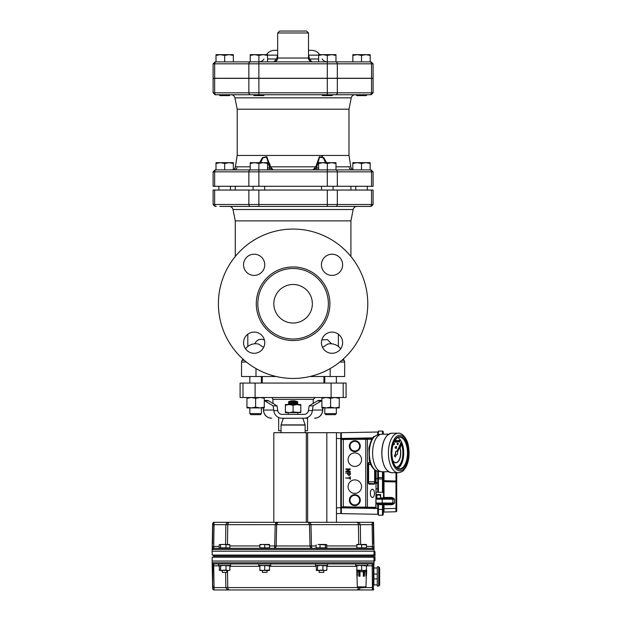 <?xml version="1.0" encoding="UTF-8"?>
<svg xmlns="http://www.w3.org/2000/svg" width="621" height="621" viewBox="0 0 621 621"><rect width="100%" height="100%" fill="white"/><g stroke="black" fill="none" stroke-linecap="round" stroke-linejoin="round"><path stroke-width="0.93" d="M392.782 460.658A9.827 4.914 90 0 0 395.849 462.8A9.827 4.914 90 0 0 400.25 457.335A9.827 4.914 90 0 0 399.753 447.019M399.489 446.375A9.827 4.914 90 0 0 399.303 445.987L399.156 446.119A9.633 4.821 -90 0 1 399.373 446.592M392.845 460.883A9.827 4.914 90 0 0 395.763 462.8A9.827 4.914 90 0 0 395.802 462.8M399.645 447.26A9.633 4.821 -90 0 1 400.071 457.281A9.633 4.821 -90 0 1 395.802 462.606M399.233 446.119A9.633 4.821 -90 0 1 399.419 446.507M399.691 447.159A9.633 4.821 -90 0 1 400.165 457.266A9.633 4.821 -90 0 1 395.849 462.606A9.633 4.821 -90 0 1 392.666 460.215M396.314 467.396A14.454 7.227 90 0 0 402.509 458.577A14.454 7.227 90 0 0 401.329 443.549M401.189 443.239A14.454 7.227 90 0 0 400.933 442.695L400.778 442.835A14.26 7.134 -90 0 1 401.073 443.448M401.22 443.79A14.26 7.134 -90 0 1 402.307 458.655A14.26 7.134 -90 0 1 396.128 467.217A14.26 7.134 -90 0 0 402.385 458.671A14.26 7.134 -90 0 0 401.267 443.697M400.863 442.835A14.26 7.134 -90 0 1 401.119 443.371M393.38 443.41A0.963 0.481 90 0 0 393.334 443.844A0.963 0.481 90 0 0 393.815 444.799A0.963 0.481 90 0 0 393.854 444.799M394.382 443.829A0.963 0.481 90 0 0 393.9 442.874A0.963 0.481 90 0 0 393.411 443.844A0.963 0.481 90 0 0 393.9 444.799A0.963 0.481 90 0 0 394.382 443.829M397.712 442.835A0.963 0.481 90 0 0 397.665 442.835A0.963 0.481 90 0 0 397.184 443.805A0.963 0.481 90 0 0 397.665 444.76A0.963 0.481 90 0 0 397.712 444.76M398.232 443.79A0.963 0.481 90 0 0 397.75 442.835A0.963 0.481 90 0 0 397.269 443.805A0.963 0.481 90 0 0 397.75 444.76A0.963 0.481 90 0 0 398.232 443.79M396.516 451.048A1.925 0.963 90 0 0 396.431 451.048A1.925 0.963 90 0 0 395.538 453.703L394.591 455.767L395.22 457.025L396.245 454.766A1.925 0.963 90 0 0 396.602 454.898A1.925 0.963 90 0 0 397.456 452.088L401.678 442.649L397.029 451.25A1.925 0.963 90 0 0 396.602 451.048A1.925 0.963 90 0 0 395.709 453.703M397.681 437.541A15.898 7.949 -90 0 1 403.712 452.888A15.898 7.949 -90 0 1 397.681 468.397M388.668 471.758L381.993 471.758A18.793 9.393 -90 0 1 381.232 471.704A18.793 9.393 -90 0 1 372.6 453.066A18.793 9.393 -90 0 1 381.232 434.242A18.793 9.393 -90 0 1 381.993 434.18L388.668 434.18M374.385 436.361L378.127 434.747A18.281 9.144 90 0 0 375.503 435.981L374.385 436.361C372.584 436.85 370.768 440.739 368.944 448.013L369.254 459.68C370.59 466.138 373.4 469.95 377.684 471.122A18.211 9.105 -90 0 1 369.417 455.674A18.211 9.105 -90 0 1 375.053 436.058L375.131 436.043M399.839 445.738L400.413 443.681L400.817 443.922M400.972 444.341L400.506 447.229L399.94 446.608M399.598 440.382L399.777 442.261L399.031 440.995L399.598 440.289M399.691 442.261L399.606 441.593M399.396 441.725L398.946 440.995L399.396 440.266M395.709 440.328L395.887 442.253L395.29 441.741L395.709 440.328L395.794 441.213M395.593 442.253L395.204 441.741L395.647 441.22M394.855 440.312L394.855 441.772L394.397 441.143M396.322 440.32L396.322 440.817M396.493 440.32L396.322 441.306M396.408 442.299L395.88 440.398M395.965 441.733L396.33 441.065L395.841 440.328L396.408 440.972L396.408 440.32M396.803 441.081L397.525 440.902L396.803 441.081M396.803 441.647L397.533 441.469L396.803 441.647M397.96 440.305L397.805 441.562M399.031 440.995L397.96 441.686M398.045 441.71L397.945 441.259M398.224 441.71L398.139 440.305L398.131 441.71L398.139 440.305L398.961 441.003M395.181 446.856L395.267 448.261L395.267 446.848M395.779 447.143L395.538 448.284L395.554 446.996M396.439 446.32L396.609 448.246L395.864 447.555L396.237 446.817L396.524 447.097L396.439 446.32L396.439 446.941M396.237 448.277L395.787 447.555L396.237 446.817M399.916 445.591L400.498 443.681M400.506 447.229L400.002 446.483M400.91 445.451L400.491 444.031L400.071 445.459L400.498 446.879L400.793 444.729M400.413 446.879L400.832 445.451M401.515 442.649L396.912 451.149M395.538 453.703L394.42 455.767L395.22 457.025M396.237 448.106L396.237 446.988L396.237 448.106M396.159 448.106L396.151 446.988M395.717 447.92L395.352 447.236M395.43 447.236L395.631 446.825M395.352 446.848L395.267 448.261M399.404 440.436L399.404 441.547L399.404 440.436M399.683 440.995L399.319 440.436M399.319 441.547L399.598 440.995M398.597 441.554L398.589 440.444L398.597 441.554M398.511 441.554L398.511 440.444M398.03 441.259L398.045 440.305M396.889 441.477L397.533 441.469M396.889 440.91L397.525 440.902M395.802 442.059L395.6 441.415M394.482 441.748L394.482 440.995M394.855 441.593L394.855 440.483L394.855 441.593M394.855 440.483L394.568 441.042M394.77 441.593L394.77 440.483M350.314 469.367L346.805 471.316L350.213 471.316L350.221 471.797L345.641 471.556L349.266 469.391L345.881 469.391L345.881 468.909L350.221 468.909L350.314 469.367M349.98 476.85L350.461 476.85L350.221 479.435L349.98 478.271L345.641 478.023L349.98 477.782L349.98 476.85M354.816 452.926A6.746 6.746 0 0 0 348.07 459.672A6.746 6.746 0 0 0 354.816 466.418A6.746 6.746 0 0 0 361.562 459.672A6.746 6.746 0 0 0 354.816 452.926M354.816 479.901A6.746 6.746 0 0 0 348.07 486.647A6.746 6.746 0 0 0 354.816 493.392A6.746 6.746 0 0 0 361.562 486.647A6.746 6.746 0 0 0 354.816 479.901M350.221 472.76L350.461 474.203L349.01 475.655L347.566 474.203L347.566 473.241L345.641 473L350.221 472.76M370.333 493.346A4.13 2.065 90 0 0 372.398 497.475A4.13 2.065 90 0 0 374.463 493.346A4.13 2.065 90 0 0 372.398 489.216A4.13 2.065 90 0 0 370.333 493.346M341.278 438.473L372.429 438.473M341.325 513.629L377.747 514.297L341.325 513.629L341.325 507.846L375.519 507.846L376.14 507.38L375.79 507.838L343.281 507.287L341.317 507.846L340.836 507.365L343.281 506.806L376.008 507.349L376.008 470.602M377.747 434.824L377.747 432.022L341.325 432.69L341.325 438.473A0.481 0.481 -135 0 0 340.836 438.954L340.836 507.365M371.932 439.218L341.356 439.466L341.356 506.852A0.481 0.481 45 0 0 341.837 507.334M349.98 474.203L349.98 473.241L348.047 473.241L348.047 474.203L349.01 475.174L349.98 474.203M359.637 446.181A4.828 4.828 0 0 1 354.816 451.001A4.828 4.828 0 0 1 349.988 446.181A4.828 4.828 0 0 1 354.816 441.352A4.828 4.828 0 0 1 359.637 446.181M359.637 500.138A4.828 4.828 0 0 1 354.816 504.966A4.828 4.828 0 0 1 349.988 500.138A4.828 4.828 0 0 1 354.816 495.317A4.828 4.828 0 0 1 359.637 500.138M376.14 492.228L383.53 492.36L376.14 492.228M376.807 498.019L376.14 498.034L376.807 498.019L376.784 495.084M249.836 413.633L250.868 414.665L260.362 414.665L261.402 413.633L249.836 413.633L249.836 407.919M324.791 413.633L325.823 414.665L335.317 414.665L336.349 413.633L324.791 413.633L324.791 407.919M264.29 407.919L246.948 407.919L246.948 407.151L251.28 407.919L255.619 407.151L259.951 407.919L264.29 407.151L264.29 407.919M264.29 397.518L264.29 398.286L259.951 397.518L255.619 398.286L251.28 397.518L246.948 398.286L246.948 397.518M264.29 407.151L264.29 398.286M255.619 407.151L255.619 398.286M246.948 407.151L246.948 398.286M339.245 407.919L321.895 407.919L321.895 407.151L326.235 407.919L330.574 407.151L334.905 407.919L339.245 407.151L339.245 407.919M339.245 397.518L339.245 398.286L334.905 397.518L330.574 398.286L326.235 397.518L321.895 398.286L321.895 397.518M339.245 407.151L339.245 398.286M330.574 407.151L330.574 398.286M321.895 407.151L321.895 398.286M255.091 397.518L346.091 397.518L346.091 383.064L240.094 383.064L240.094 397.518L255.091 397.518L255.091 383.064M370.186 163.455L365.847 162.679L370.186 162.679L370.186 169.906L250.216 169.906L250.216 162.679L267.558 162.679L267.558 163.455L263.219 162.679L258.887 163.455L254.548 162.679L250.216 163.455M258.887 186.292L258.887 171.838L373.089 171.838L373.089 186.292L213.104 186.292L213.104 171.838L258.887 171.838L258.887 163.455M260.634 162.679L262.97 157.804L266.619 157.206L269.661 167.981A1.925 1.677 90 0 1 267.993 169.906L267.558 169.906L267.558 163.455M335.977 163.455L331.637 162.679L335.977 162.679L335.977 169.906L353.838 169.906C351.882 169.44 350.881 168.431 350.842 166.878A1.925 0.543 -9.3 0 0 350.842 166.87L350.842 166.87A1.925 0.543 -9.3 0 0 350.842 166.863L350.842 166.87A1.925 0.543 170.7 0 0 350.818 166.808L349.056 155.832L350.818 166.808C351.152 168.749 352.161 169.781 353.838 169.906L352.084 169.277M331.637 162.679L327.306 163.455L322.967 162.679L331.637 162.679M322.967 162.679L318.627 163.455L318.627 162.679L322.967 162.679M327.306 186.292L327.306 163.455M326.669 169.906L318.627 169.906L318.627 163.455M365.847 162.679L361.507 163.455L357.176 162.679L365.847 162.679M357.176 162.679L352.837 163.455L352.837 162.679L357.176 162.679M369.549 169.906L361.507 169.906L361.507 163.455M352.837 169.712L352.837 163.455M361.507 169.906L335.977 169.906M269.731 163.587L270.414 166.808L273.217 169.906L318.2 169.906A1.925 1.677 90 0 1 316.524 167.981L319.567 157.214L323.207 157.796L325.559 162.679M237.09 156.205L235.343 166.87A1.925 0.543 -170.7 0 1 235.351 166.863L235.343 166.87A1.925 0.543 -170.7 0 0 235.343 166.878L235.343 166.878C235.336 168.384 234.334 169.401 232.347 169.906L250.216 169.906L216.007 169.906L216.007 162.679L233.349 162.679L233.349 163.455L229.017 162.679L224.678 163.455L220.339 162.679L216.007 163.455M323.921 157.827L326.545 162.679L323.789 157.656L319.373 156.702L315.779 166.808L312.976 169.906L318.2 169.906M233.349 169.906L233.737 169.906M224.678 169.906L224.678 163.455M234.101 169.277L233.349 169.719L233.349 163.455M216.007 169.906L215.029 169.906L216.007 169.906M219.857 206.428L369.868 206.428A1.925 1.669 -90 0 0 371.537 204.503L213.096 204.503L213.096 190.049L373.089 190.049L373.089 204.503L371.537 204.503L371.537 190.049M235.274 256.489L235.274 220.882L233.007 209.525C232.479 207.6 231.222 206.568 229.227 206.428L250.535 206.428A1.925 1.669 -90 0 1 248.866 204.503L248.866 190.049M262.497 206.428L259.842 206.428M325.435 206.436L323.688 206.428M233.007 209.525L353.186 209.525A3.858 3.858 0 0 1 356.695 206.436L366.328 206.428M242.151 360.273L242.136 360.296A2.888 2.888 0 0 0 241.538 362.051L241.538 376.505L276.236 376.505M341.806 360.366L344.05 360.296A2.888 2.888 0 0 1 344.647 362.051L344.647 376.505L309.949 376.505M235.274 220.882L350.912 220.882L353.186 209.525M356.943 206.428L332.119 206.428M322.54 347.403L327.702 344.081M343.987 360.219L343.351 359A4.821 4.813 142.5 0 0 344.05 360.296A2.888 2.888 0 0 1 344.647 362.051L339.765 362.051M331.513 343.778L327.414 339.609L321.802 339.943M245.528 348.855A12.529 12.529 0 0 1 258.662 344.119L263.653 347.403M242.182 360.242L242.842 359A4.821 4.813 -142.5 0 1 242.136 360.296A2.888 2.888 0 0 0 241.538 362.051A2.888 2.888 0 0 1 242.136 360.296L244.387 360.366M264.391 339.951L261.891 339.221L258.755 339.609L256.481 341.177L254.68 343.778M257.824 303.754A35.265 35.265 0 0 0 293.096 339.019A35.265 35.265 0 0 0 328.362 303.754A35.265 35.265 0 0 0 293.096 268.489A35.265 35.265 0 0 0 257.824 303.754M273.822 303.754A19.274 19.274 0 0 1 302.73 287.065A19.274 19.274 0 0 1 302.73 320.444A19.274 19.274 0 0 1 273.822 303.754M321.437 342.699A10.604 10.604 0 0 1 332.033 332.095A10.604 10.604 0 0 1 342.637 342.699A10.604 10.604 0 0 1 332.033 353.295A10.604 10.604 0 0 1 321.437 342.699M254.152 332.095A10.604 10.604 0 0 1 264.756 342.699A10.604 10.604 0 0 1 254.152 353.295A10.604 10.604 0 0 1 243.556 342.699A10.604 10.604 0 0 1 254.152 332.095M264.756 264.81A10.604 10.604 0 0 1 254.152 275.413A10.604 10.604 0 0 1 243.556 264.81A10.604 10.604 0 0 1 254.152 254.214A10.604 10.604 0 0 1 264.756 264.81M332.033 275.413A10.604 10.604 0 0 1 321.437 264.81A10.604 10.604 0 0 1 332.033 254.214A10.604 10.604 0 0 1 342.637 264.81A10.604 10.604 0 0 1 332.033 275.413M218.413 303.754A74.683 74.683 0 0 1 293.096 229.071A74.683 74.683 0 0 1 367.772 303.754A74.683 74.683 0 0 1 293.096 378.437A74.683 74.683 0 0 1 218.413 303.754M348.986 109.203L348.986 155.452L237.206 155.452L237.206 109.203L348.986 109.203L351.253 97.846C351.781 95.913 353.038 94.881 355.033 94.749L332.918 94.749L332.049 95.611L322.555 95.611L321.686 94.749M371.537 78.362L373.089 78.362L373.089 92.816L371.537 92.816L371.537 78.362L213.104 78.362L213.104 92.816L215.029 94.749L216.325 94.749L215.029 94.749M335.658 94.749A1.925 1.669 -90 0 0 337.327 92.816L214.656 92.816A1.925 1.669 90 0 0 216.325 94.749L369.868 94.749A1.925 1.669 90 0 0 371.537 92.816L337.327 92.816L337.327 78.362M350.834 166.948A1.925 0.543 170.7 0 0 350.842 166.87L348.986 155.452M234.078 169.3L232.347 169.906C234.032 169.781 235.041 168.749 235.375 166.808L237.129 155.824L235.375 166.808A1.925 0.543 9.3 0 0 235.343 166.87L237.206 155.452M321.476 155.871L322.493 156.352M269.498 167.189A1.925 0.536 -10 0 1 270.414 166.808L266.813 156.686L262.388 157.664L259.64 162.679M316.687 167.189A1.925 0.536 -170 0 0 315.779 166.808L270.414 166.808M318.627 167.981L316.524 167.981L312.984 169.906M273.217 169.906L269.661 167.981L267.558 167.981M271.998 169.51L272.394 169.696M313.621 169.766L315.119 168.966M214.656 78.269L214.656 63.816L213.104 63.816L213.104 78.269L373.089 78.269L373.089 63.816L371.156 61.883L370.186 61.883L371.156 61.883M277.672 50.324L274.567 50.324L277.672 50.324M308.513 50.324L311.618 50.324L308.513 50.324M277.672 54.625L276.663 58.995L273.822 61.883L318.627 61.883L267.558 61.883L318.627 61.883L318.627 54.656L335.977 54.656L335.977 55.432L331.645 54.656L327.306 55.432L322.967 54.656L318.635 55.432L318.627 54.656L318.627 55.432M311.882 61.883L309.522 58.995L308.513 54.625M308.575 58.747A3.858 1.886 169.4 0 0 309.522 58.995L318.627 58.995M308.513 55.129A3.858 1.77 166.1 0 0 308.637 55.137L318.627 55.137M277.672 55.129A3.858 1.77 13.9 0 1 277.548 55.137L267.558 55.137M277.61 58.747A3.858 1.886 10.6 0 1 276.663 58.995L267.558 58.995M308.513 32.975L306.588 31.05L279.605 31.05L277.672 32.975L308.513 32.975L308.513 58.032L277.672 58.032C277.447 60.369 276.166 61.658 273.822 61.883M370.186 55.432L370.186 61.883L335.977 61.883L352.837 61.883L352.837 54.656L370.186 54.656L370.186 55.432L365.847 54.656L361.507 55.432L357.176 54.656L352.837 55.432M335.977 61.883L335.977 54.656L335.977 61.883L215.029 61.883L216.007 61.883L216.007 54.656L233.349 54.656L233.349 55.432L229.017 54.656L224.678 55.432L220.346 54.656L216.007 55.432L216.007 54.656L216.007 61.883M233.349 54.656L233.349 61.883L250.209 61.883L250.216 54.656L267.558 54.656L267.558 55.432L263.226 54.656L258.887 55.432L254.556 54.656L250.216 55.432L250.216 54.656L250.216 61.883M264.499 94.749L263.63 95.611L254.136 95.611L253.275 94.749L258.887 94.749L258.887 78.362M355.895 94.749L367.127 94.749L366.258 95.611L356.764 95.611L355.895 94.749M369.549 61.883L352.837 61.883M361.507 61.883L361.507 55.432M326.669 61.883L318.627 61.883M318.635 61.883L318.635 55.432M216.325 61.883A1.925 1.669 -90 0 0 214.656 63.816L327.306 63.816L327.306 55.432M267.558 54.656L267.558 61.883M258.887 78.269L258.887 55.432M224.678 61.883L224.678 55.432M219.066 94.749L219.927 95.611L229.421 95.611L230.29 94.749M230.57 563.93L230.57 565.475L218.522 565.475L218.522 563.93L213.989 563.93L372.196 563.93A1.157 1.149 -90 0 0 373.345 562.797L373.361 588.817A1.157 1.157 -90 0 1 372.204 589.95L229.716 589.95C227.876 590.121 226.595 589.329 225.858 587.582L225.625 572.415M262.404 570.482L262.404 572.415L266.999 572.415L266.999 570.482M222.24 570.482L222.24 572.415L226.844 572.415L226.844 570.482M212.592 544.112L212.824 523.441A1.157 1.157 90 0 1 213.981 522.308L273.822 522.308L273.822 432.69L336.458 432.69L336.458 522.308L373.555 522.308L373.547 523.441L373.26 522.696A1.157 1.157 0 0 0 372.39 522.308A1.157 1.157 0 0 1 373.26 522.696L373.594 544.112M373.361 523.441A1.157 1.157 -90 0 0 372.204 522.308L356.477 522.308C358.309 522.137 359.598 522.921 360.335 524.667L360.63 544.47M225.555 544.47L225.858 524.667C226.595 522.921 227.876 522.137 229.716 522.308L336.458 522.308M319.186 570.482L319.186 572.415L323.789 572.415L323.789 570.482M373.989 563.247L374.036 561.042L212.149 561.042L212.638 588.817L212.848 562.797L373.345 562.797M356.85 589.911L372.204 589.95A1.157 1.157 90 0 0 373.361 588.817L373.632 576.467L373.881 581.147M212.848 562.797A1.157 1.149 -90 0 0 213.989 563.93L213.709 565.824L212.561 565.824L212.592 568.137M212.871 585.269L212.902 587.582L214.059 587.582L213.981 589.95A1.157 1.157 -90 0 1 212.824 588.817M373.881 569.876L373.632 576.467M373.881 568.293L373.881 574.052L376.776 574.052L377.257 574.534L376.776 574.052M374.013 562.005L373.943 565.584M277.843 522.315L276.671 524.504M276.756 523.829L276.927 523.247M373.555 523.441L374.036 551.215L374.517 551.215L374.036 551.696L374.036 551.215L212.149 551.215L212.638 523.441L213.787 522.308M213.981 522.308L214.059 524.667L212.902 524.667L212.871 526.981M373.322 526.981L373.283 524.667L372.134 524.667L372.204 522.308M219.725 547.838L219.725 548.32L213.989 548.32L372.196 548.32L372.476 546.426L373.632 546.426L373.345 549.461A1.157 1.149 -90 0 0 372.196 548.32L366.46 548.32L366.46 544.896L359.233 544.47L366.46 544.47L366.46 544.896M212.848 549.461L212.561 546.426L213.709 546.426L213.989 548.32A1.157 1.149 -90 0 0 212.848 549.461L373.345 549.461M356.827 544.896L356.827 544.47L359.233 544.47L356.827 544.896L356.827 548.32L326.304 548.32L326.304 547.838M316.671 547.838L316.671 548.32L269.514 548.32L269.514 544.896L262.287 544.47L269.514 544.47L269.514 544.896M259.881 544.896L259.881 544.47L262.287 544.47L259.881 544.896L259.881 548.32L229.359 548.32L229.359 547.838M374.036 551.696L374.036 555.547L374.999 555.547L374.999 551.696L374.036 551.696L373.966 555.065L212.219 555.065L212.149 551.215M214.074 555.547L214.074 556.703M219.888 544.47L223.296 544.47L219.555 544.563M322.734 544.47L326.141 544.47L325.42 544.896L318.084 544.47L322.734 544.47M371.684 557.184L371.684 556.703L374.999 556.703L374.999 560.561L374.517 561.042M214.501 557.184L214.501 556.703L371.684 556.703M212.149 561.042L212.219 557.184L373.966 557.184L374.021 560.561L374.999 560.561M374.036 560.561L374.036 556.703M360.335 587.582C359.598 589.329 358.309 590.121 356.477 589.95C357.417 590.121 358.069 589.329 358.426 587.582L359.365 587.575M227.503 570.482L227.76 587.582C228.124 589.329 228.776 590.121 229.716 589.95L356.477 589.95M358.402 587.947L358.045 588.995M358.426 587.582L214.059 587.582L213.709 565.824L219.244 565.824M373.555 588.817L373.555 589.95L372.39 589.95A1.157 1.157 0 0 0 373.26 589.554A1.157 1.157 0 0 1 372.39 589.95L372.196 563.93M373.547 589.95L373.547 588.817L373.26 589.95M229.716 589.95L213.981 589.95M373.927 566.826L373.92 568.029L377.257 568.029M316.112 544.896L316.112 547.838L326.863 547.838L326.475 544.563M229.196 544.47L229.917 544.896L223.296 544.47L229.529 544.563M372.654 557.184L372.654 556.703M213.531 557.184L213.531 556.703L214.501 556.703M213.112 557.184L213.531 556.703M373.066 556.703L373.066 557.184M326.863 544.896L326.141 544.47M259.881 547.838L264.701 547.838L264.701 544.896M264.701 547.838L269.514 547.838M320.048 547.838L320.048 544.896M325.42 547.838L325.42 544.896M356.827 547.838L361.647 547.838L361.647 544.896M361.647 547.838L366.46 547.838M220.61 544.896L220.61 547.838L219.166 547.838L219.166 544.896M220.61 547.838L225.982 547.838L225.982 544.896M225.982 547.838L229.917 547.838L229.917 544.896M373.066 555.065L373.066 555.547L213.112 555.547L213.112 555.065M372.654 555.065L372.654 555.547M371.684 555.065L371.684 555.547M214.501 555.065L214.501 555.547M213.531 555.065L213.531 555.547M374.036 555.547L373.066 555.547M230.764 548.32L229.359 548.258M229.522 548.234L230.166 548.164M356.827 548.258L355.437 548.234M274.047 548.32A2.406 0.668 90 0 0 274.715 545.952L310.019 545.975L309.514 524.652L276.671 524.652L276.166 545.975A2.406 2.119 -90 0 1 274.047 548.32L269.623 548.32M219.166 546.426L213.709 546.426L214.059 524.667L227.76 524.667L227.465 544.47M358.728 544.47L358.426 524.667L372.134 524.667L372.476 546.426L366.46 546.426M269.514 545.952L274.715 545.952L275.204 524.652C275.545 523.045 276.461 522.269 277.96 522.308M276.671 524.691L227.76 524.667C228.124 522.921 228.776 522.137 229.716 522.308L229.343 522.346M309.522 524.691L310.989 524.667L311.47 545.952A2.406 0.668 -90 0 0 312.138 548.32A2.406 2.119 -90 0 1 310.019 545.975L316.112 545.952M227.791 524.303L228.14 523.255M276.562 522.61L275.592 523.441M275.483 523.619L275.25 524.248M310.942 524.271L310.702 523.619M310.228 523.014L309.631 522.61M309.444 522.525L309.01 522.393M310.989 524.652L309.514 524.652L308.226 522.308C309.724 522.269 310.647 523.045 310.989 524.652L358.426 524.667C358.069 522.921 357.417 522.137 356.477 522.308M376.776 578.865L377.257 578.384L376.776 578.865L373.881 578.865L373.881 574.052M378.701 566.826L378.701 586.092L377.257 586.092L377.257 566.826L378.701 566.826L379.664 567.788L379.664 585.129L378.701 586.092M373.881 578.865L373.881 584.889L377.257 584.889M282.12 414.378L304.073 414.378L297.909 414.378L297.909 412.647L289.239 412.647L285.388 411.956L285.388 412.647L289.239 412.647L288.276 412.647L288.276 414.378L282.12 414.378A4.394 4.339 180 0 1 277.766 410.644L273.845 410.644A8.298 8.189 0 0 0 282.12 418.236L304.073 418.236A8.298 8.189 -0 0 0 312.347 410.644L308.42 410.644A4.394 4.339 180 0 1 304.073 414.378M282.12 418.236L284.907 418.236M307.581 418.236L304.073 418.236M273.845 410.644L273.116 405.847L264.717 400.848A98.871 15.789 -90 0 0 264.29 400.63M264.717 400.848L268.621 400.848A98.871 15.789 -90 0 0 267.387 400.421L267.387 400.421A98.871 15.789 90 0 1 268.621 400.848L277.02 405.847L277.766 410.644M321.895 400.63A98.871 15.789 90 0 0 321.468 400.848L317.564 400.848A98.871 15.789 -90 0 1 318.798 400.421L318.798 400.421A98.871 15.789 90 0 0 317.564 400.848L309.165 405.847L313.069 405.847L312.347 410.644M321.468 400.848L313.069 405.847M308.42 410.644L309.165 405.847M307.535 418.236L307.535 430.757L305.136 430.757M281.049 430.757L278.658 430.757L278.658 418.236M313.108 403.503L313.333 399.342L272.86 399.342A1.925 1.925 0 0 0 270.935 397.518M297.909 403.782L297.909 404.55L288.276 404.55L289.239 402.812L296.947 402.812L297.909 403.782L288.276 403.782M302.784 418.236L283.316 418.298L281.072 424.904L305.113 424.904A0.481 0.481 0 0 1 305.136 425.059L281.049 425.059L281.049 432.69M289.239 404.55L285.388 404.55L285.388 405.241L289.239 404.55L293.096 405.241L296.947 404.55L300.805 405.241L300.805 404.55L296.947 404.55M300.805 405.241L300.805 412.647L293.096 411.956L289.239 412.647M300.805 411.956L296.947 412.647M285.388 405.241L285.388 411.956M293.096 405.241L293.096 411.956M288.517 401.756L297.669 401.756A11.349 11.349 0 0 0 288.517 401.756L288.687 402.718L297.498 402.718L297.669 401.756M316.5 570.388L316.112 565.902L316.834 565.475L317.556 565.902L320.242 565.475L326.863 565.902L326.141 565.475M316.112 565.902L316.834 565.475M326.141 570.482L326.863 570.055L324.899 570.482L322.928 570.055L316.834 570.482L316.112 570.055M316.834 570.482L326.475 570.388M326.863 570.055L326.863 565.902M322.928 570.055L322.928 565.902M317.556 570.055L317.556 565.902M315.468 563.93L315.468 565.475L327.508 565.475L327.508 563.93M336.458 432.69L340.789 432.837L341.278 433.365L341.278 438.62M341.278 507.699L341.278 512.954L340.789 513.482L336.458 513.629L340.789 513.482L340.797 433.908M340.797 512.41L340.789 513.482L341.278 512.954M382.482 492.337L382.482 478.938L378.422 478.938L378.422 492.267M378.422 478.938L378.422 477.495L382.482 477.565L378.422 477.495L378.422 471.246M377.948 433.093L377.972 433.14A1.428 1.428 0 0 1 378.422 432.387L378.422 434.7L378.422 431.052L382.482 431.121L382.489 432.814A0.768 0.543 -0 0 1 383.242 433.357L383.242 434.18M391.44 504.764L391.463 503.996L394.56 503.033L392.891 504.423L391.44 504.764L383.242 504.764A0.768 0.768 0 0 1 384.011 503.996A0.768 0.768 0 0 0 383.242 504.764L383.242 514.429A0.768 0.768 0 0 1 382.482 515.197L378.422 515.267L378.422 509.492L382.482 509.414L382.482 504.764L378.422 504.485L378.422 513.932A1.428 1.428 0 0 1 377.972 513.179A1.428 1.428 0 0 0 378.422 513.932M378.422 504.485L378.422 503.033M341.379 507.846L377.747 508.514L377.747 514.297L377.941 503.996L377.972 513.179M377.972 471.168L377.972 492.259L377.941 478.651L376.14 478.651M377.941 479.474L377.972 479.583A1.428 1.428 0 0 1 378.422 478.83M378.422 432.387A1.428 1.428 0 0 0 377.972 433.14L377.972 434.778L377.747 432.022L341.325 432.69M378.422 484L377.941 484L377.941 480.801M396.734 472.728L396.734 510.982A0.768 0.768 0 0 1 395.981 511.758L383.995 512.069A0.768 0.768 0 0 0 383.242 512.837M396.734 496.381L396.734 495.535M396.734 481.974L395.981 481.974L395.988 481.291A0.768 0.543 -0 0 1 396.734 481.834L396.734 481.78A0.768 0.768 0 0 0 395.981 481.011L383.995 480.693L395.981 481.011L383.995 480.693L383.995 481.655L383.242 481.655M383.242 478.341A0.768 0.768 0 0 0 382.482 477.565L382.482 478.938L383.242 478.938L383.242 471.758L383.242 492.352M382.482 431.121A0.768 0.768 0 0 1 383.242 431.89L383.242 433.357M376.831 495.084L376.807 498.213L376.14 498.213L384.011 498.213A0.768 0.768 0 0 1 383.398 497.902M376.14 499.175L382.233 499.175L382.233 503.033L392.86 503.033L392.86 499.175L382.233 499.175A0.963 0.706 90 0 0 381.527 498.213L391.463 498.213L384.011 498.213L383.995 497.444L391.44 497.444L392.891 497.786L394.56 499.175L391.463 498.213L391.44 497.444M382.482 477.565L378.422 477.495L382.482 477.565L382.482 471.758M395.981 511.758L395.981 481.974L383.995 481.655L383.995 497.444L383.53 497.444M384.011 503.996L383.995 512.069M391.463 503.996L376.14 503.996M380.619 498.213L380.339 495.084M395.988 481.042L395.981 472.728M382.482 515.197L382.482 509.414L383.242 509.414M382.489 434.18L382.489 432.814M383.242 512.962A0.768 0.543 0 0 1 382.489 513.505L382.489 513.513M392.891 504.423L392.573 503.802A0.963 0.706 90 0 0 392.86 503.033L394.56 503.033L394.56 499.175L392.86 499.175A0.963 0.706 90 0 0 392.573 498.407L392.891 497.786M379.384 503.996L379.377 504.764M383.995 471.758L383.995 480.693A0.768 0.768 0 0 1 383.242 479.924L383.242 479.924M383.693 434.18A0.768 0.768 0 0 1 383.242 433.481M376.14 478.457L377.747 478.457L377.747 492.251M376.14 488.711L376.978 488.82L376.14 488.921M375.604 482.494L376.248 482.191L376.978 482.758L376.815 483.363L376.73 482.742L375.837 482.587M380.681 497.949L383.53 497.902L380.619 497.957L380.681 494.557L376.745 494.541L376.745 498.019M380.619 497.957L380.642 495.084M377.941 471.16L377.941 478.651M376.745 494.541L376.761 495.084L380.657 495.084L380.681 494.557M219.555 570.388L219.166 565.902L219.888 565.475L220.61 565.902L223.296 565.475L229.917 565.902L229.196 565.475M219.166 565.902L219.888 565.475M229.196 570.482L229.917 570.055L227.954 570.482L225.982 570.055L219.888 570.482L219.166 570.055M219.888 570.482L229.529 570.388M229.917 570.055L229.917 565.902M225.982 570.055L225.982 565.902M220.61 570.055L220.61 565.902M367.671 563.93L367.671 565.475L355.623 565.475L355.623 563.93M364.496 571.739L365.948 571.739L366.437 570.901L365.948 571.739L365.948 576.265L366.46 575.434L366.7 570.482L356.586 570.482L357.339 571.739L356.858 570.901L356.858 575.434L357.339 576.265L357.339 571.739L358.791 571.739M357.308 586.868A10.239 10.239 0 0 0 365.979 586.868L357.308 586.868L356.827 570.901M363.339 576.265L363.58 575.434L364.496 575.434L364.255 576.265L363.339 576.265L363.339 571.739L359.955 571.739L359.706 570.901L358.791 570.901L358.791 575.434L359.706 575.434L359.706 570.901M358.791 575.434L359.031 576.265L359.955 576.265L359.955 571.739M364.496 575.434L364.496 570.901L363.58 570.901L363.339 571.739M359.706 575.434L359.955 576.265M363.58 575.434L363.58 570.901M365.979 586.868L366.437 570.901M356.827 565.475L356.827 565.902L359.233 565.475L366.46 565.902L366.46 565.475M366.46 570.482L366.46 570.055L364.053 570.482L356.827 570.055L356.827 570.482M356.827 570.055L356.827 565.902M366.46 570.055L366.46 565.902M361.647 570.055L361.647 565.902M259.881 565.475L259.881 565.902L262.287 565.475L269.514 565.902L269.514 565.475M262.287 570.482L259.881 570.055L259.881 570.482L269.514 570.482L269.514 570.055L262.287 570.482M259.881 570.055L259.881 565.902M269.514 570.055L269.514 565.902M264.701 570.055L264.701 565.902M258.678 563.93L258.678 565.475L270.725 565.475L270.725 563.93M262.256 383.064L262.256 376.505M399.52 437.075A15.898 7.949 -90 0 1 407.469 452.888A15.898 7.949 -90 0 1 399.52 468.871C394.972 468.063 392.402 462.792 391.812 453.058C392.363 443.231 394.933 437.898 399.52 437.075M408.129 452.888A16.379 8.189 -90 0 1 399.978 469.352A16.379 8.189 -90 0 1 391.742 453.058A16.379 8.189 -90 0 1 399.893 436.586A16.379 8.189 -90 0 1 408.129 452.888M398.271 433.217C400.646 432.402 406.794 436.827 408.308 445.381C409.899 454.432 408.944 461.962 405.443 467.955C403.308 470.144 404.255 471.556 398.271 472.728A19.756 9.874 -90 0 1 388.389 453.074A19.756 9.874 -90 0 1 398.271 433.217L391.758 433.217A19.756 9.874 -90 0 0 381.884 453.074A19.756 9.874 -90 0 0 391.758 472.728C385.688 471.541 382.365 464.989 381.783 453.074A19.561 9.781 -90 0 1 385.998 436.92M391.02 453.066A17.83 8.911 -90 0 1 399.893 435.142A17.83 8.911 -90 0 1 408.851 452.88A17.83 8.911 -90 0 1 399.986 470.796A17.83 8.911 -90 0 1 391.02 453.066M385.998 469.018A19.561 9.781 -90 0 1 381.814 453.074C382.319 441.05 385.641 434.436 391.758 433.217M341.317 438.473L343.281 439.031L343.281 507.287M343.281 439.031L365.761 439.031L365.761 507.287M354.816 505.618A5.48 5.48 0 0 1 349.336 500.138A5.48 5.48 0 0 1 354.816 494.658A5.48 5.48 0 0 1 360.296 500.138A5.48 5.48 0 0 1 354.816 505.618M354.816 451.661A5.48 5.48 0 0 1 349.336 446.181A5.48 5.48 0 0 1 354.816 440.7A5.48 5.48 0 0 1 360.296 446.181A5.48 5.48 0 0 1 354.816 451.661M365.761 439.031L367.011 439.008A0.481 0.419 -93.5 0 1 367.43 439.489L367.43 506.829A0.481 0.419 -86.5 0 1 367.011 507.31M375.278 470.213L375.278 481.787A2.383 1.195 -90 0 1 374.083 484.17L369.355 484.17A2.383 1.195 -90 0 1 368.168 481.787L368.168 464.531A2.383 1.195 -90 0 1 369.355 462.148L369.891 462.148M341.837 438.985A0.481 0.481 135 0 0 341.356 439.466L340.836 438.954M367.011 439.008L372.274 438.69M368.595 483.379L373.687 483.689A1.902 0.955 90 0 0 374.642 481.787L374.642 469.779M368.369 463.483A1.545 0.776 -90 0 1 368.579 464.531L368.579 481.787A1.545 0.776 -90 0 1 368.369 482.835M370.784 464.531L368.23 464.531L368.168 481.787L375.278 481.787M368.921 483.681L373.687 483.689A0.481 0.419 -90 0 1 374.083 484.17M368.23 481.787L368.936 483.689A1.902 0.955 90 0 0 368.959 483.689A0.481 0.419 -90 0 1 369.355 484.17M368.921 462.637L368.959 462.629A1.902 0.955 90 0 0 368.936 462.629A0.481 0.419 -90 0 0 369.355 462.148M368.595 462.94L370.124 462.847M370.046 462.629L368.959 462.629L368.23 464.531M359.815 446.181A4.999 4.999 0 0 0 354.816 441.182A4.999 4.999 0 0 0 349.817 446.181A4.999 4.999 0 0 0 354.816 451.18A4.999 4.999 0 0 0 359.815 446.181M359.815 500.138A4.999 4.999 0 0 0 354.816 495.139A4.999 4.999 0 0 0 349.817 500.138A4.999 4.999 0 0 0 354.816 505.137A4.999 4.999 0 0 0 359.815 500.138M372.872 437.89L341.379 438.473M378.422 508.521L377.747 508.514L377.747 503.996M242.997 397.518L242.997 383.064M331.102 397.518L331.102 383.064M343.196 397.518L343.196 383.064M216.318 206.428A1.925 1.669 -90 0 1 214.649 204.503L214.649 190.049M258.879 206.428L258.879 190.049M241.538 362.051L246.421 362.051M255.992 368.571L255.992 376.505M330.193 368.571L330.193 376.505M335.658 206.428A1.925 1.669 -90 0 0 337.327 204.503L337.327 190.049M327.306 206.428L327.306 190.049M256.287 303.754A36.81 36.81 0 0 0 293.096 340.564A36.81 36.81 0 0 0 329.906 303.754A36.81 36.81 0 0 0 293.096 266.945A36.81 36.81 0 0 0 256.287 303.754M214.656 186.292L214.656 171.838A1.925 1.669 -90 0 1 216.325 169.906M248.858 186.292L248.858 171.838A1.925 1.669 -90 0 1 250.527 169.906M337.327 186.292L337.327 171.838A1.925 1.669 -90 0 0 335.658 169.906M371.537 186.292L371.537 171.838A1.925 1.669 90 0 0 369.868 169.906M327.306 94.749L327.306 78.362M250.527 94.749A1.925 1.669 90 0 1 248.858 92.816L248.858 78.362M213.104 92.816L214.656 92.816L214.656 78.362M237.206 109.203L234.932 97.846L351.253 97.846M250.216 166.808L235.375 166.808M350.818 166.808L335.977 166.808M248.858 78.269L248.858 63.816A1.925 1.669 -90 0 1 250.527 61.883M327.306 78.269L327.306 63.816L373.089 63.816M337.327 78.269L337.327 63.816A1.925 1.669 -90 0 0 335.658 61.883M371.537 78.269L371.537 63.816A1.925 1.669 -90 0 0 369.868 61.883M356.827 566.298L326.863 566.298M316.112 566.298L269.514 566.298M259.881 566.298L229.917 566.298M363.883 587.582L373.283 587.582M373.632 565.824L366.46 565.824M229.917 545.952L259.881 545.952M326.863 545.952L356.827 545.952M276.671 524.652L275.204 524.652M373.547 523.441L373.547 522.308M373.26 522.696L373.26 522.308M263.583 407.919L263.405 410.039C263.886 415.014 266.619 417.747 271.594 418.236M273.814 410.039L263.583 410.039A8.189 8.089 90 0 0 271.672 418.236M314.521 418.236A8.189 8.089 -90 0 0 322.602 410.039L322.602 407.919M322.788 407.919L322.788 410.039L312.371 410.039M273.116 405.847L277.02 405.847M326.825 432.69L326.825 522.308M307.643 432.69L307.643 522.308M306.324 432.69L306.324 522.308M340.976 438.62L336.458 438.465M336.458 507.854L340.976 507.699M340.789 432.837L341.278 433.365L340.789 432.837M383.242 508.7L396.734 508.382M376.14 503.033L382.233 503.033A0.963 0.706 90 0 1 381.527 503.996M383.98 511.083A0.768 0.543 0 0 0 383.242 511.626M382.497 503.996L382.482 504.764L383.242 504.764M383.98 480.98A0.768 0.543 -0 0 1 383.242 480.429M395.988 510.765A0.768 0.543 0 0 0 396.734 510.221M377.747 478.457L377.747 471.129M398.271 472.728L391.758 472.728M377.684 471.122L381.232 471.704M378.127 434.747L381.232 434.242M376.14 470.664L375.845 507.823M261.402 383.064L261.402 376.505M249.836 383.064L249.836 376.505M261.402 413.633L261.402 407.919M336.349 383.064L336.349 376.505M324.791 383.064L324.791 376.505M336.349 413.633L336.349 407.919M253.104 186.292L253.104 190.049M264.67 186.292L264.67 190.049M321.523 186.292L321.523 190.049M333.081 186.292L333.081 190.049M355.732 186.292L355.732 190.049M367.29 186.292L367.29 190.049M218.895 186.292L218.895 190.049M230.461 186.292L230.461 190.049M340.665 348.855A12.529 12.529 0 0 0 327.531 344.119M350.912 256.489L350.912 220.882M338.383 346.479L338.383 334.207M247.802 346.479L247.802 334.207M373.089 204.503L371.164 206.428M213.096 204.503L215.029 206.428M350.912 190.049L350.912 186.292M235.274 190.049L235.274 186.292M213.104 171.838L215.029 169.906M373.089 171.838L371.156 169.906M373.089 92.816L371.156 94.749M234.932 97.846C234.404 95.913 233.147 94.881 231.152 94.749M349.095 156.205L350.182 162.842M349.095 167.981L351.02 169.906M233.349 169.719L234.35 169.013M234.482 168.873L235.033 167.957M237.09 167.981L235.165 169.906M263.995 58.995C262.846 60.85 261.169 61.813 258.988 61.883M322.19 58.995C323.347 60.85 325.016 61.813 327.197 61.883M319.962 55.137C318.045 52.048 315.258 50.441 311.618 50.324M266.223 55.137C268.148 52.048 270.927 50.441 274.567 50.324M308.513 58.032C308.738 60.369 310.026 61.658 312.363 61.883M277.672 32.975L277.672 58.032M213.104 63.816L215.029 61.883M372.111 556.703L372.111 555.547M212.638 588.817L213.787 589.95M374.999 551.696L374.517 551.215M264.29 400.405L267.255 400.405M318.93 400.405L321.895 400.405M322.788 410.039C322.299 415.014 319.567 417.747 314.591 418.236M263.405 407.919L263.405 410.039M313.333 399.342L315.258 397.518M273.077 403.503L272.86 399.342M305.136 425.059L305.136 432.69M302.869 418.298L305.113 424.904M383.53 492.36L383.53 497.902M323.929 376.505L323.929 383.064"/></g></svg>
